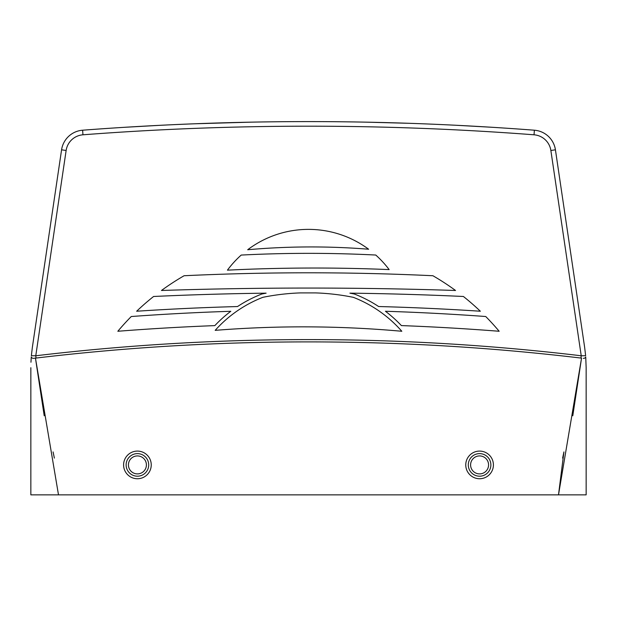<?xml version="1.0" encoding="UTF-8"?>
<svg xmlns="http://www.w3.org/2000/svg" width="617" height="617" viewBox="0 0 617 617"><rect width="100%" height="100%" fill="white"/><g stroke="black" fill="none" stroke-linecap="round" stroke-linejoin="round"><path stroke-width="0.93" d="M488.571 464.909A8.985 8.985 0 0 0 479.586 455.924A8.985 8.985 0 0 0 470.594 464.909A8.985 8.985 0 0 0 479.586 473.895A8.985 8.985 0 0 0 488.571 464.909M468.295 464.909A11.291 11.291 0 0 1 479.586 453.618A11.291 11.291 0 0 1 490.87 464.909A11.291 11.291 0 0 1 479.586 476.201A11.291 11.291 0 0 1 468.295 464.909M465.758 464.909A13.829 13.829 0 0 1 479.586 451.089A13.829 13.829 0 0 1 493.407 464.909A13.829 13.829 0 0 1 479.586 478.738A13.829 13.829 0 0 1 465.758 464.909M146.406 464.909A8.985 8.985 0 0 0 137.414 455.924A8.985 8.985 0 0 0 128.429 464.909A8.985 8.985 0 0 0 137.414 473.895A8.985 8.985 0 0 0 146.406 464.909M126.13 464.909A11.291 11.291 0 0 1 137.414 453.618A11.291 11.291 0 0 1 148.705 464.909A11.291 11.291 0 0 1 137.414 476.201A11.291 11.291 0 0 1 126.13 464.909M123.593 464.909A13.829 13.829 0 0 1 137.414 451.089A13.829 13.829 0 0 1 151.242 464.909A13.829 13.829 0 0 1 137.414 478.738A13.829 13.829 0 0 1 123.593 464.909M129.809 126.979L127.95 127.094M126.608 127.171L125.482 127.241M490.546 127.187L492.011 127.272M492.189 127.287L492.744 127.318M44.216 415.789L35.462 358.138L58.499 494.865L30.85 494.865L30.85 367.709L30.85 494.865M562.635 458.092L563.93 451.914L558.501 494.865L581.538 358.138L572.784 415.789M586.15 494.865L586.15 367.709L586.15 494.865L58.499 494.865M193.607 123.816L251.628 122.135M177.28 124.495L169.536 124.85M167.6 124.942L153.656 125.637M175.544 124.572L190.553 123.94M124.171 127.326L160.613 125.282M398.705 122.96L403.811 123.122M415.75 123.531L414.161 123.477M409.056 123.3L365.372 122.135M383.597 122.544L378.961 122.428M456.387 125.282L492.829 127.326M53.07 451.914L54.365 458.092M368.627 249.229A100.972 100.972 0 0 0 247.695 249.738A720.926 720.926 0 0 1 368.627 249.229M463.406 296.484A3346.539 3346.539 0 0 0 349.901 293.152A230.503 230.503 0 0 1 354.382 294.024A128.166 128.166 0 0 1 378.622 306.526A2620.869 2620.869 0 0 1 480.342 311.23A249.06 249.06 0 0 0 463.406 296.484M184.097 275.737A249.06 249.06 0 0 0 161.461 290.484A4461.488 4461.488 0 0 1 455.539 290.484A249.06 249.06 0 0 0 432.903 275.737A2632.685 2632.685 0 0 0 184.097 275.737M300.386 292.905A227.048 227.048 0 0 0 262.881 297.317A124.711 124.711 0 0 0 215.179 330.35A1105.764 1105.764 0 0 1 401.814 331.267A124.711 124.711 0 0 0 353.402 297.355A227.048 227.048 0 0 0 315.634 292.905A3346.539 3346.539 0 0 0 300.386 292.905M261.901 293.985A230.503 230.503 0 0 1 266.128 293.16A3346.539 3346.539 0 0 0 153.594 296.484A249.06 249.06 0 0 0 136.658 311.23A2620.869 2620.869 0 0 1 237.522 306.549A128.166 128.166 0 0 1 261.901 293.985M389.15 269.598A100.972 100.972 0 0 0 375.761 255.037A1329.103 1329.103 0 0 0 241.208 255.068A100.972 100.972 0 0 0 227.426 270.161A1777.693 1777.693 0 0 1 389.15 269.598M117.832 331.267A2442.495 2442.495 0 0 1 214.839 325.614A128.166 128.166 0 0 1 230.804 311.292A2431.003 2431.003 0 0 0 131.267 316.521A249.06 249.06 0 0 0 117.832 331.267M401.382 325.583A2442.495 2442.495 0 0 1 499.168 331.267A249.06 249.06 0 0 0 485.733 316.521A2431.003 2431.003 0 0 0 385.424 311.269A128.22 128.22 0 0 1 401.382 325.583M31.367 355.724L32.339 347.479L31.367 355.724L35.771 355.778L36.041 358.061L33.225 358.361A2.306 2.306 0 0 1 31.266 356.942L30.958 362.241M581.538 358.138L580.959 358.061A2304.148 2304.148 0 0 0 36.041 358.061A2304.148 2304.148 0 0 1 580.959 358.061L581.229 355.778L585.633 355.724L584.661 347.479L585.633 355.724M32.339 347.479L61.577 149.808A23.045 23.045 0 0 1 82.616 130.21A2965.649 2965.649 0 0 1 534.384 130.21A23.045 23.045 0 0 1 555.423 149.808L584.661 347.479M586.15 367.709L585.734 356.942A2.306 2.306 0 0 1 583.775 358.361L583.32 358.346M35.771 355.778L66.135 150.486L35.771 355.778A2306.454 2306.454 0 0 1 581.229 355.778L550.865 150.486A18.433 18.433 0 0 0 534.037 134.799A2961.045 2961.045 0 0 0 82.963 134.799A18.433 18.433 0 0 0 66.135 150.486L61.577 149.808A23.045 23.045 0 0 1 82.616 130.21A2965.649 2965.649 0 0 1 534.384 130.21L534.037 134.799M82.616 130.21L82.963 134.799M534.384 130.21A23.045 23.045 0 0 1 555.423 149.808L550.865 150.486M585.734 356.942A2.306 2.306 0 0 1 583.775 358.361"/></g></svg>
